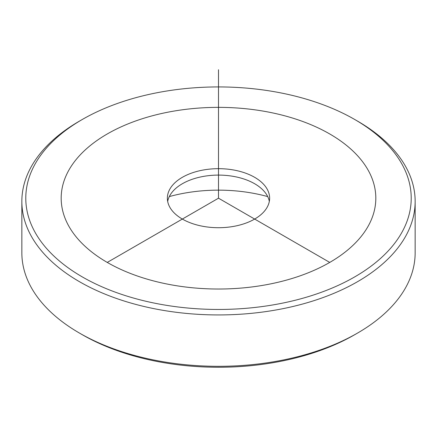 <?xml version="1.0" encoding="UTF-8"?>
<svg xmlns="http://www.w3.org/2000/svg" width="437" height="437" viewBox="0 0 437 437"><rect width="100%" height="100%" fill="white"/><g stroke="black" fill="none" stroke-linecap="round" stroke-linejoin="round"><path stroke-width="0.66" d="M167.677 201.402A51.129 29.519 180 0 1 182.344 183.742A51.129 29.519 180 0 1 232.894 176.291A51.129 29.519 180 0 1 254.656 183.742A51.129 29.519 180 0 1 269.323 201.402M169.299 196.59A114.057 65.85 180 0 1 250.614 192.81A114.057 65.85 180 0 1 267.701 196.59M232.894 169.867A51.129 29.519 0 0 0 167.371 198.19A51.129 29.519 0 0 0 204.106 226.519A51.129 29.519 0 0 0 269.629 198.19A51.129 29.519 0 0 0 232.894 169.867M354.773 119.52L357.553 121.125A196.65 113.533 180 0 1 407.197 169.441A196.65 113.533 180 0 1 415.15 201.402L415.15 252.783A196.65 113.533 180 0 1 357.553 333.065L354.773 334.671A192.717 111.266 180 0 1 82.227 334.671L79.447 333.065A196.65 113.533 180 0 1 29.803 284.749A196.65 113.533 180 0 1 21.85 252.783L21.85 201.402A196.65 113.533 180 0 1 79.447 121.125L82.227 119.52A192.717 111.266 180 0 1 354.773 119.52A192.717 111.266 180 0 1 403.422 166.868A192.717 111.266 180 0 1 272.759 304.955A192.717 111.266 180 0 1 33.578 229.518A192.717 111.266 180 0 1 82.227 119.52M357.553 333.065A196.65 113.533 180 0 1 79.447 333.065M415.15 201.402A196.65 113.533 180 0 1 246.468 313.782A196.65 113.533 180 0 1 29.803 233.369A196.65 113.533 180 0 1 21.85 201.402M329.744 262.418L218.5 198.19L107.256 262.418A157.32 90.83 0 0 0 329.744 262.418A157.32 90.83 0 0 0 329.744 133.968A157.32 90.83 0 0 0 107.256 133.968A157.32 90.83 0 0 0 107.256 262.418M218.5 198.19L218.5 69.74"/></g></svg>
